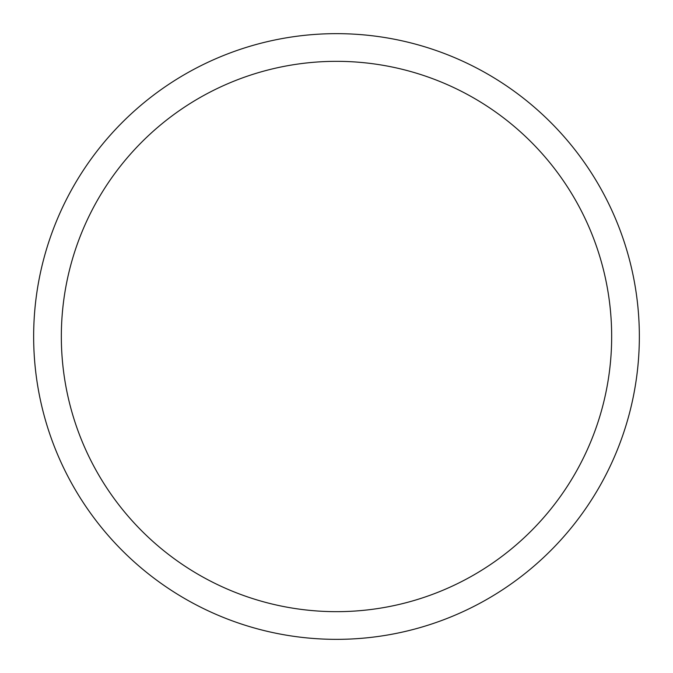 <?xml version="1.0" encoding="UTF-8"?>
<svg xmlns="http://www.w3.org/2000/svg" width="673" height="673" viewBox="0 0 673 673"><rect width="100%" height="100%" fill="white"/><g stroke="black" fill="none" stroke-linecap="round" stroke-linejoin="round"><path stroke-width="1.01" d="M639.35 336.5A302.85 302.85 0 0 0 336.5 33.65A302.85 302.85 0 0 0 33.65 336.5A302.85 302.85 0 0 0 336.5 639.35A302.85 302.85 0 0 0 639.35 336.5M611.664 336.5A275.164 275.164 0 0 0 336.5 61.336A275.164 275.164 0 0 0 61.336 336.5A275.164 275.164 0 0 0 336.5 611.664A275.164 275.164 0 0 0 611.664 336.5"/></g></svg>
